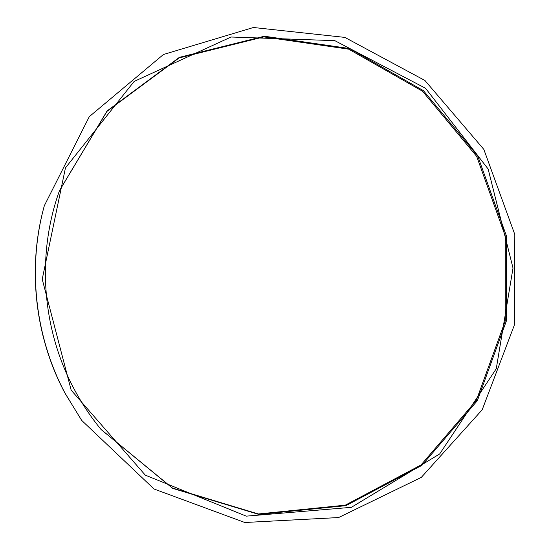 <?xml version="1.0" encoding="UTF-8"?>
<svg xmlns="http://www.w3.org/2000/svg" width="550" height="550" viewBox="0 0 550 550"><rect width="100%" height="100%" fill="white"/><g stroke="black" fill="none" stroke-linecap="round" stroke-linejoin="round"><path stroke-width="0.82" d="M100.973 429.385L172.425 488.036L258.356 513.975L345.269 505.175L421.004 464.977L476.307 400.469L505.285 320.849L505.312 236.143L476.699 156.406L422.551 91.238L348.728 49.177L263.863 36.898L179.08 57.943L106.948 111.368L59.476 190.685M73.886 388.603C41.807 328.446 36.547 253.969 59.537 190.52L107.085 110.949L179.383 57.351L264.371 36.224L349.442 48.524L423.459 90.681L477.744 156.014L506.426 235.943L506.406 320.87L477.352 400.689L421.905 465.355L345.971 505.643L258.837 514.436L172.693 488.379L101.083 429.522C90.688 416.859 81.627 403.219 73.886 388.603M81.668 420.379L64.866 392.989C34.76 336.469 27.198 267.664 44.172 206.298L44.344 205.679C27.28 267.369 34.877 336.552 65.148 393.374L81.668 420.379L154.034 489.012L244.805 522.5L338.601 517.55L421.321 477.379L482.192 409.784L514.367 325.064L514.807 234.492L483.828 149.38L424.944 80.486L344.836 37.393L253.413 27.5L163.446 54.491L89.299 116.648L44.344 205.679M71.177 390.177L145.276 475.124L246.29 516.148L351.361 507.334L439.67 453.963L496.258 368.775L513.013 268.049L488.139 169.008L425.569 88.296L334.833 40.659L231.076 37.008L134.145 81.421L65.45 167.901L42.226 279.228L71.177 390.177"/></g></svg>
